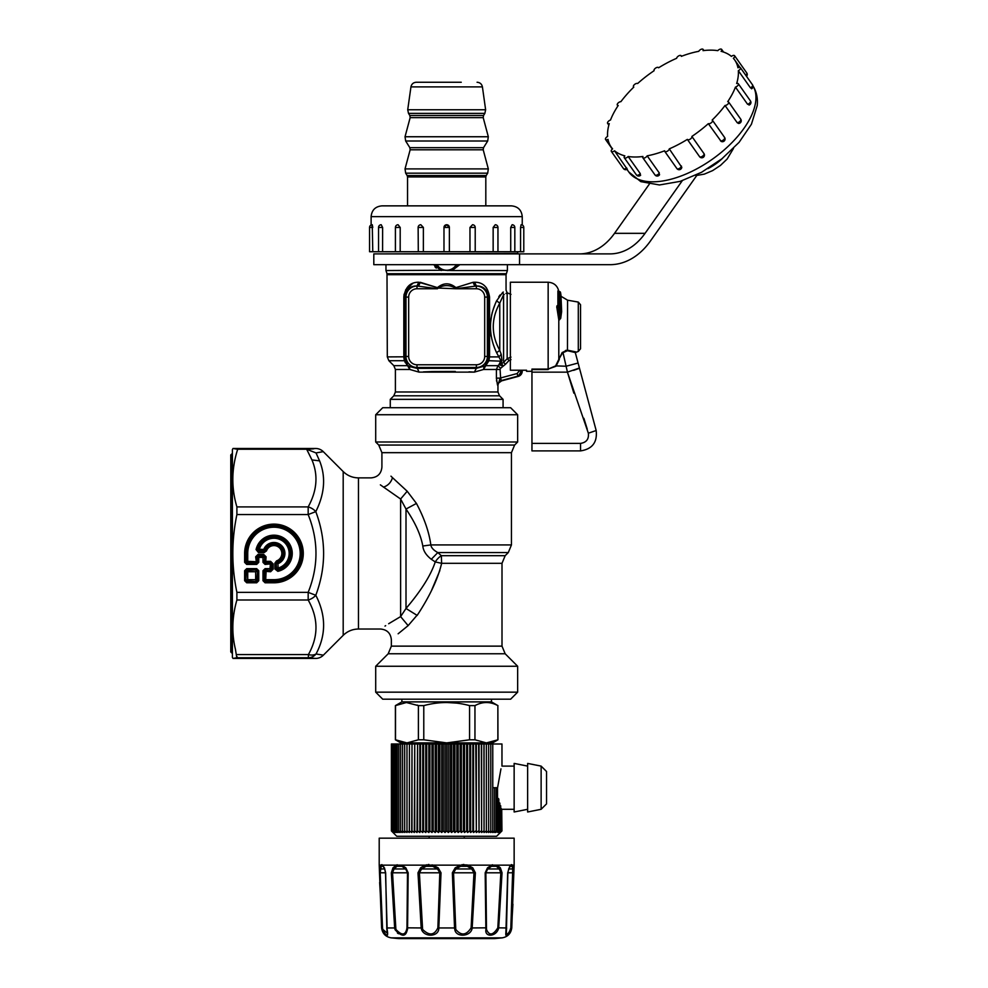 <?xml version="1.0" encoding="UTF-8"?>
<svg xmlns="http://www.w3.org/2000/svg" width="988" height="988" viewBox="0 0 988 988"><rect width="100%" height="100%" fill="white"/><g stroke="black" fill="none" stroke-linecap="round" stroke-linejoin="round"><path stroke-width="1.48" d="M323.101 655.118L316.024 653.982A10.794 10.115 -87.3 0 1 308.392 657.749L315.641 658.428L233.02 658.428L232.402 657.353L232.402 449.552L233.02 448.478L237.688 449.244C231.488 468.683 231.229 487.911 236.898 506.918L236.898 514.55C231.488 540.485 231.488 566.42 236.898 592.355L236.898 599.988C232.044 616.759 231.55 633.172 235.416 649.215L236.799 657.749L233.02 658.428L236.799 657.749L308.392 657.749L308.392 654.587A10.794 7.138 28.1 0 0 316.024 653.982L317.309 654.142M306.688 449.244L315.641 448.478L233.02 448.478L236.799 449.157M236.787 654.587L308.392 654.587C318.568 636.42 318.494 618.216 308.17 599.988L308.17 592.355L315.802 595.27A10.794 7.126 -28.4 0 1 308.17 599.988L236.898 599.988M237.071 657.563L237.206 656.897M316.024 653.982C326.201 634.988 326.126 615.413 315.802 595.27C326.201 567.396 326.201 539.522 315.802 511.636L315.802 511.636A10.794 7.126 28.4 0 0 308.17 506.918L308.17 514.55L315.802 511.636C324.719 493.778 325.978 476.846 319.581 460.865L316.024 452.924L323.274 451.639A10.794 10.794 0 0 0 315.641 448.478A10.794 10.794 -45 0 1 323.274 451.639A10.794 10.794 135 0 0 315.641 448.478L233.02 448.478M316.024 452.924L306.663 449.244L237.688 449.244M274.825 563.259L276.504 560.912L276.899 562.086A9.127 9.127 0 0 0 280.407 547.006A9.127 9.127 0 0 0 265.327 550.514L264.154 551.353L263.722 550.736L264.883 549.946L263.722 549.489L263.722 550.736L259.288 550.736L259.288 549.489A15.203 15.203 0 0 1 284.705 542.708A15.203 15.203 0 0 1 277.924 568.125L276.677 568.125L276.06 563.259L276.899 562.086L277.467 562.53A9.732 9.732 0 0 0 280.839 546.574A9.732 9.732 0 0 0 264.883 549.946L266.501 550.909L264.154 552.588L264.154 551.353L258.498 551.353L259.288 550.736L258.09 549.167L263.722 549.489A10.979 10.979 0 0 1 281.716 545.697A10.979 10.979 0 0 1 277.924 563.691L276.677 563.691L277.467 562.53L277.924 563.691L278.246 569.323A16.438 16.438 0 0 0 285.581 541.832A16.438 16.438 0 0 0 258.09 549.167L257.288 549.847L258.498 552.588L256.077 549.587L257.288 549.847A17.055 17.055 0 0 1 290.978 552.243A17.055 17.055 0 0 1 277.566 570.125L277.826 571.336L274.825 568.915L277.566 570.125L278.246 569.323L276.677 568.125L276.06 568.915L276.06 563.259L274.825 563.259L274.825 568.915M265.056 564.432L271.861 563.815L271.861 569.273L270.613 570.508L265.056 569.891L270.613 570.508L270.613 571.743L264.833 571.336L265.661 570.508L266.081 571.743L265.661 580.919L273.96 580.919A27.479 27.479 0 0 0 301.426 553.453A27.479 27.479 0 0 0 273.96 525.974A27.479 27.479 0 0 0 246.481 553.453L247.729 553.453L247.729 561.332L256.905 561.752L256.905 556.8L257.522 557.417A1.618 1.037 135 0 1 258.757 556.17L258.14 555.552L255.657 556.8L258.14 554.317L258.14 555.552L263.598 555.552L266.081 556.8L265.661 562.58L270.613 562.58L273.096 563.815L270.613 561.332L269.996 568.656L265.056 568.656L264.228 570.718L264.228 580.709L265.056 581.537L273.96 581.537A28.084 28.084 0 0 0 302.044 553.453A28.084 28.084 0 0 0 273.96 525.369A28.084 28.084 0 0 0 245.876 553.453L245.876 562.357L246.704 563.185L256.695 563.185L258.757 562.357L258.757 557.417L262.981 557.417L262.981 562.357L265.056 564.432L265.056 563.185L269.996 563.185A1.618 1.037 -135 0 1 271.243 564.432L271.243 568.656L269.996 568.656L269.996 569.891A1.618 1.037 -45 0 0 271.243 568.656L273.096 569.273L273.096 563.815M273.96 582.784L273.96 579.684L266.081 579.684L262.981 580.709L265.056 582.784L273.96 582.784A29.331 29.331 0 0 0 303.291 553.453A29.331 29.331 0 0 0 273.96 524.122A29.331 29.331 0 0 0 244.629 553.453L246.481 553.453L246.481 561.752L244.629 562.357L246.704 564.432L247.729 561.332L246.481 561.752L247.309 562.58L256.077 562.58L256.905 561.752L257.522 562.357L257.522 557.417L258.757 557.417L258.757 556.17L262.981 556.17L262.981 557.417L264.228 557.417A1.618 1.037 -135 0 0 262.981 556.17L263.598 554.317L258.14 554.317M255.657 556.8L256.695 564.432L258.757 562.357M270.613 561.332L266.081 561.332L264.833 561.752L265.661 562.58L265.056 563.185L262.981 562.357M265.056 568.656L262.981 570.718L264.833 571.336L264.833 580.104L265.661 580.919L265.056 582.784M258.757 580.709L256.695 582.784L257.522 580.709L257.522 570.718L256.905 580.104L256.077 580.919L255.657 579.684L247.729 579.684L247.729 571.743L246.481 571.336L247.309 570.508L246.704 569.891L244.629 570.718L246.704 568.656L246.704 569.891L256.695 569.891L247.309 570.508L247.729 571.743L255.657 571.743L256.077 570.508L256.905 571.336L255.657 571.743L255.657 579.684L257.522 580.709L258.757 580.709L258.757 570.718L256.695 568.656L256.695 569.891L258.757 570.718M247.729 579.684L246.481 580.104L247.309 580.919L246.704 581.537L244.629 580.709L246.704 582.784L246.704 581.537L256.695 581.537L247.309 580.919L247.729 579.684M502.806 699.183L382.714 699.183L375.699 692.168L517.65 692.168L510.635 699.183L502.806 699.183M380.368 484.861L400.609 499.014L406.006 509.042C415.145 522.43 420.752 534.755 422.802 546.018C423.296 550.81 426.124 555.231 431.311 559.282L437.808 552.564L441.352 555.688L441.636 563.321L435.251 561.937C430.842 575.238 421.098 590.75 406.006 608.472L417.158 615.413C429.792 596.209 437.943 578.845 441.636 563.321L502.003 563.321L502.003 646.14L505.164 653.772L517.65 666.258L375.699 666.258L375.699 692.168M422.802 546.018L430.842 544.931C429.076 531.989 424.284 518.169 416.442 503.435L407.192 491.234L416.442 503.435L406.006 509.042L406.006 608.472L400.609 616.598L408.13 625.626L417.85 614.301M431.62 590.244L439.833 570.619M408.13 625.626L398.127 633.79M502.003 563.321L505.164 555.688L441.352 555.688A10.794 5.212 -51.7 0 0 435.251 561.937L431.311 559.282M390.544 407.723L510.635 407.723L517.65 414.738L375.699 414.738L382.714 407.723L390.544 407.723M383.468 487.133C388.025 485.602 391.038 482.453 392.495 477.661L407.192 491.234L400.609 499.014L400.609 616.598L388.655 623.737M384.987 626.096L385.666 625.651M390.964 476.167L392.495 477.661M514.612 445.045L517.65 441.994L375.699 441.994L378.75 445.045L514.612 445.045L511.451 452.677L511.451 544.931L430.842 544.931C431.213 547.673 433.534 550.217 437.808 552.564L508.289 552.564L505.164 555.688M434.893 266.735L436.276 268.143M447.947 270.366L446.675 270.243A11.016 11.016 0 0 0 456.246 264.685L458.296 264.685L451.936 269.823L447.922 270.551L441.414 269.823L441.29 270.551L433.559 264.685M441.414 269.823L435.066 264.685L437.104 264.685A11.016 11.016 0 0 0 446.675 270.243L385.962 270.551L385.962 264.685M451.936 269.823L452.059 270.551L445.403 270.366M459.803 264.685L452.059 270.551L507.4 270.551L507.4 264.685M403.882 357.631L404.401 360.706M404.228 359.78L403.981 358.409M407.439 365.511L406.636 364.572M405.426 362.831L404.969 362.003M417.541 282.222L418.764 282.222L416.998 285.989C410.181 285.791 406.142 289.484 404.858 297.079L404.858 356.804L407.649 365.733M455.098 287.879L473.079 282.296L474.586 282.222L473.079 282.296L474.759 286.063L476.364 286.063A11.016 11.016 0 0 1 487.38 297.079L488.504 297.079C487.22 289.484 483.169 285.791 476.364 285.989L455.888 288.755L437.474 288.027L437.474 288.755L416.998 285.989L416.998 288.755L437.474 288.755L438.264 287.879C443.871 284.853 449.478 284.853 455.098 287.879L455.307 288.249M438.264 287.879L437.474 288.027M473.079 282.296L455.937 287.632L455.74 288.582M485.614 286.853L486.541 287.99M408.624 367.166L409.785 369.475L419.023 372.118L474.326 372.118L476.364 368.351L485.763 365.659L488.949 360.719L489.529 356.903L488.492 356.804L488.504 297.079L489.542 297.079C488.072 287.113 483.083 282.173 474.586 282.222L476.364 285.989L476.364 288.755A8.324 8.324 0 0 1 484.688 297.079L484.688 356.446A8.324 8.324 0 0 1 476.364 364.77L416.998 364.77A8.324 8.324 0 0 1 408.674 356.446L408.674 297.079A8.324 8.324 0 0 1 416.998 288.755M405.846 361.769L404.401 360.719L407.587 365.659L393.817 365.659L388.889 360.719L387.308 356.903L404.858 356.804M416.998 364.77L416.998 367.462A11.016 11.016 0 0 1 405.982 356.446L405.982 297.079A11.016 11.016 0 0 1 416.998 286.063L418.591 286.063L420.271 282.296L437.425 287.632L418.764 282.222C410.267 282.173 405.29 287.113 403.82 297.079L404.092 294.189M405.611 289.892L412.947 283.223M390.272 399.35L393.817 395.805L499.533 395.805L503.077 399.35L390.272 399.35L390.272 407.723M501.768 360.756L500.657 361.163L499.002 364.671L500.817 363.942L501.929 360.385L501.2 354.334L499.767 350.394L496.594 352.679C488.455 335.401 488.455 318.124 496.594 300.846L502.694 292.423L503.312 292.04L502.694 292.423L503.584 294.696L504.238 294.387M510.981 359.62L509.079 360.472L507.165 358.669L503.584 362.448L503.584 294.696L499.767 303.131L499.767 350.394C491.11 334.636 491.11 318.877 499.767 303.131L496.594 300.846M437.425 287.632C443.587 282.58 449.762 282.58 455.937 287.632M501.2 354.334L498.891 356.903L496.594 352.679M501.929 360.385L500.928 360.719L498.891 356.903L489.529 356.903M500.657 361.163L488.949 360.719L487.504 361.769L488.492 356.804M495.26 303.872L492.703 310.936M492.308 312.294L492.012 313.394M491.728 314.542L490.27 324.929M490.295 329.078L491.16 336.352M493.506 345.047L495 349.011M485.133 365.609L487.504 361.769M393.817 365.659L395.398 369.475L409.785 369.475L409.353 366.486L408.217 365.609M409.353 366.486L416.998 368.351L476.364 368.351L476.364 364.77M409.785 369.475L407.587 365.659M484.009 366.486L483.564 369.475L496.421 369.475L497.977 365.659L485.763 365.659L483.564 369.475L474.326 372.118L471.264 371.945M471.214 371.945L468.954 371.834M455.295 371.426L432.756 371.537M432.176 371.55L423.346 371.883M500.076 294.93L498.779 296.783M506.918 292.93L505.955 293.485M419.023 372.118L416.998 367.462L476.364 367.462A11.016 11.016 0 0 0 487.38 356.446L484.688 356.446M521.874 370.216L518.243 376.403A5.397 5.385 127.5 0 0 522.232 371.192A5.397 5.385 -52.5 0 1 518.243 376.403L501.311 380.565L517.885 376.119L517.181 373.526L500.607 377.959L501.311 380.565L497.853 383.418L497.952 385.135L498.594 383.048L501.669 380.837A5.397 5.385 127.5 0 0 498.619 383.011L500.089 378.12L496.421 378.12L497.495 385.061M509.079 360.472L505.486 364.263L503.584 362.448L500.817 363.942M496.421 378.688L496.421 369.475L500.089 369.475L500.57 368.326L497.977 365.659L499.002 364.671L502.88 366.103L501.842 363.72M496.569 381.084L496.507 380.405M510.981 294.375L507.165 292.794L507.165 358.669L510.981 357.1M501.669 380.837L518.243 376.403L522.244 370.216L522.232 371.192L519.182 370.92L517.181 373.526M517.65 251.73L517.65 253.484L377.231 253.891M560.949 295.622A1.074 1 180 0 0 560.949 295.091L560.147 294.98L560.949 295.091L561.641 311.529A1.074 0.716 0 0 1 561.641 311.615M560.999 310.59L561.641 311.381A1.074 1.074 0 0 0 561.456 310.775A1.074 0.741 -34.1 0 1 561.542 311.171L560.739 317.901L559.863 317.914L559.43 319.914L560.06 318.889L558.566 318.161L559.43 319.914M560.949 295.091L560.739 317.901A1.074 0.704 6.1 0 1 560.752 318.062L560.752 318.062A1.074 0.704 6.1 0 1 560.171 318.605L559.69 319.371M559.282 306.898L557.565 307.367L558.665 306.737L557.565 307.367L559.257 307.848L559.702 313.406L560.591 313.418L560.097 307.725L559.257 307.848L559.356 306.848L560.097 307.725L560.542 307.07L559.653 306.564L560.097 307.725M558.628 292.164L557.899 290.904L559.653 291.695L559.653 306.564L560.542 307.07L560.591 293.066L559.653 292.325L560.542 292.559L560.949 295.054A1.074 1.074 0 0 1 560.986 295.363L561.456 310.775A1.074 0.741 -34.1 0 0 561.283 310.627M561.542 311.306L561.641 311.529A1.074 1.074 0 0 1 561.629 311.665L560.752 318.062A1.074 1.074 0 0 1 560.147 318.926L559.714 319.136M560.949 308.33L560.579 308.948L560.949 308.33M559.653 306.564L557.899 306.008C557.059 305.218 556.713 305.761 556.886 307.639L558.8 319.853L558.8 359.348L562.518 352.877L567.458 350.715L575.288 352.543L579.425 368.018L567.433 372.143L573.867 393.199M558.665 306.737L558.689 291.472M558.8 319.853L560.06 318.889M559.937 307.243L559.924 307.231A1.074 1.074 0 0 0 559.356 306.848L558.072 306.478A1.074 0.865 134.9 0 1 557.899 306.008C557.059 305.218 556.713 305.761 556.886 307.639L556.75 307.219M559.702 313.406L559.418 318.124L557.565 307.367L556.886 307.639M567.458 350.715L567.581 300.191L578.301 302.081L578.301 351.444L575.288 352.568L575.708 351.876L567.581 350.197L562.16 352.531L555.639 365.881L548.155 369.092L556.009 366.239L559.332 359.422M580.536 346.084L580.536 304.736L580.536 348.789L578.301 351.444M569.693 350.95L571.188 351.222M562.962 352.432L566.099 366.239L578.091 363.028L596.172 430.521C597.468 442.328 592.257 449.12 580.536 450.899L531.952 450.899L531.952 372.143L567.433 372.143L588.354 433.201L596.172 430.521C597.468 442.328 592.257 449.12 580.536 450.899L580.536 443.39L531.952 443.39M573.645 370.352L578.721 368.536M583.859 418.257L587.255 429.15M596.172 430.521L588.354 433.201C589.009 439.104 586.403 442.501 580.536 443.39M565.272 351.012L564.111 351.567M559.257 307.848L559.406 306.996M555.639 365.881L566.099 366.239L567.433 372.143M567.581 350.197L565.618 350.419M558.8 291.423L558.8 291.287C557.467 285.68 553.91 282.654 548.155 282.235L548.155 369.092L531.952 369.092L531.952 372.143M557.207 308.676L557.874 311.566M548.155 282.235L510.364 282.235L510.364 370.216L526.555 370.216L526.555 371.29L526.555 370.216M508.622 868.971L512.747 868.971L512.13 866.303L510.339 866.303L511.414 864.599L512.747 865.155L510.734 865.155L511.414 864.599L509.623 866.649L507.696 872.799L505.807 935.08L506.745 935.006M512.253 915.407L512.92 904.181M512.13 866.303L512.747 865.155L513.599 867.835L512.747 868.971L510.821 927.831C509.499 932.314 508.005 934.327 506.35 933.882L507.857 872.799L508.808 868.637L510.475 866.155M492.555 864.772L491.777 865.056M461.68 864.772L467.262 864.957M463.854 864.488L463.113 864.537M432.719 866.303L433.003 865.155L438.166 867.835L437.499 868.971L421.592 868.971L426.038 866.303L432.719 866.303L437.499 868.971L439.808 872.787L437.869 927.831C434.3 935.438 429.212 935.945 422.605 929.375L419.381 872.787L421.592 868.971L420.592 867.835L422.407 866.649L425.495 865.155L432.905 865.118M432.892 865.118L432.127 864.895M428.928 864.488L428.212 864.537M426.791 864.772L425.606 865.118M397.225 864.772L396.497 865.056M386.728 927.93L387.271 933.154L382.801 929.375L382.529 927.831L380.182 872.787L381.22 866.303L383.011 866.303L382.356 865.747M396.966 866.303L396.299 865.155L401.795 865.155L405.833 867.835L405.698 868.971L394.051 868.971L396.966 866.303L401.869 866.303L405.698 868.971L407.488 872.787L406.982 927.831C405.648 935.438 401.955 935.945 395.892 929.375L392.532 872.787L394.051 868.971L392.977 867.835L396.299 865.155L382.628 865.155L383.011 866.303L381.936 864.599L380.615 865.155L382.628 865.155L383.727 866.649M487.516 867.835L487.664 868.971L499.298 868.971L500.83 872.787L497.829 927.831C492.987 935.438 489.208 935.945 486.479 929.375L485.874 872.787L487.664 868.971L491.493 866.303L496.384 866.303L499.298 868.971L500.373 867.835L502.04 872.799L498.693 927.954C496.742 936.698 484.725 937.711 485.874 929.77L485.182 872.799L487.516 867.835L491.555 865.155L497.05 865.155L500.373 867.835M381.121 905.465L380.182 872.787L385.505 872.787L384.554 868.637L382.936 866.217M382.628 928.609L381.603 927.954L379.207 865.155L379.207 838.17L514.143 838.17L514.143 865.155L512.747 865.155M467.324 866.303L467.867 865.155L472.758 867.835L471.758 868.971L455.863 868.971L460.63 866.303L467.324 866.303L471.758 868.971L473.981 872.787L471.115 927.831C466.274 935.438 461.149 935.945 455.752 929.375L453.541 872.787L455.863 868.971L455.196 867.835L460.359 865.155L460.63 866.303M513.599 867.835L511.278 927.954C509.561 933.228 507.733 935.599 505.807 935.08L506.35 933.882M510.821 927.831L511.759 927.954L514.143 865.155M497.829 927.831L506.548 927.954M506.535 929.375L506.634 927.831M384.456 867.835L385.653 872.799L386.802 927.954C388.729 936.908 387.259 937.513 382.418 929.77L379.639 882.506M381.393 919.445L381.492 920.804M384.727 868.971L380.615 868.971L379.75 867.835L380.615 865.155L381.22 866.303M380.182 872.787L379.478 872.799L379.75 867.835M395.533 927.831L394.657 927.954L391.322 872.799L392.977 867.835M405.833 867.835L408.18 872.799L407.575 927.954C406.426 936.908 402.277 937.513 395.101 929.77L394.657 927.954L386.802 927.954M406.982 927.831L421.184 927.954L417.986 872.799L420.592 867.835M422.234 927.831L421.184 927.954L421.617 929.77C424.914 937.711 439.191 936.698 438.82 927.954L454.542 927.954L452.343 872.799L455.196 867.835M486.38 927.831L472.178 927.954C471.264 936.698 456.086 937.711 454.838 929.77L454.542 927.954L455.493 927.831M472.758 867.835L475.376 872.799L472.178 927.954L471.115 927.831M438.166 867.835L441.019 872.799L438.82 927.954L437.869 927.831M505.967 932.437L505.745 933.438M508.746 933.598L510.537 930.894M397.374 932.956L398.46 933.746M407.476 929.77L407.562 928.053M387.543 935.08L387.432 932.598M387.407 932.499L387.271 931.845M382.813 930.881L383.27 931.808M502.102 937.871A539.744 539.744 0 0 1 494.469 938.6L398.88 938.6A539.744 539.744 0 0 1 391.26 937.871L502.102 937.871C507.696 936.883 510.92 933.574 511.759 927.954M541.128 809.296L546.537 803.899L546.537 771.505L541.128 766.108L527.641 763.415L527.641 811.988L541.128 809.296L541.128 766.108M527.641 809.296L514.143 811.988L514.143 763.415L527.641 766.108M496.174 830.92L493.988 832.501L494.556 830.92L492.333 832.501L492.765 830.92L490.517 832.501L490.801 830.92L488.517 832.501L488.665 830.92L486.368 832.501L486.368 743.989L484.058 743.989L484.058 832.501L483.922 743.989L481.613 743.989L481.613 832.501L481.341 743.989L479.044 743.989L479.044 832.501L478.624 743.989L476.34 743.989L476.34 832.501L475.784 743.989L473.536 743.989L473.536 832.501L472.832 830.92L472.832 743.989L470.621 743.989L470.621 832.501L469.782 830.92L469.782 743.989L467.608 743.989L467.608 832.501L466.657 830.92L466.657 743.989L464.533 743.989L464.533 832.501L463.434 830.92L463.434 743.989L461.371 743.989L461.371 832.501L460.161 830.92L460.161 743.989L458.173 743.989L458.173 832.501L456.839 830.92L456.839 743.989L454.912 743.989L454.912 832.501L453.467 830.92L453.467 743.989L451.627 743.989L451.627 832.501L450.083 830.92L450.083 743.989L448.33 743.989L448.33 832.501L446.675 830.92L446.675 743.989L445.02 743.989L445.02 832.501L443.279 830.92L443.279 743.989L441.722 743.989L441.722 832.501L439.882 830.92L439.882 743.989L438.437 743.989L438.437 832.501L436.523 830.92L436.523 743.989L435.189 743.989L435.189 832.501L433.189 830.92L433.189 743.989L431.978 743.989L431.978 832.501L429.916 830.92L429.916 743.989L428.829 743.989L428.829 832.501L426.705 830.92L426.705 743.989L425.742 743.989L425.742 832.501L423.568 830.92L423.568 743.989L422.741 743.989L422.741 832.501L420.518 830.92L420.518 743.989L419.826 743.989L419.826 832.501L417.566 830.92L417.566 743.989L417.01 832.501L414.738 830.92L414.738 743.989L414.318 832.501L412.008 830.92L412.008 743.989L411.737 832.501L409.427 830.92L409.427 743.989L409.291 832.501L406.982 830.92L406.994 832.501L404.685 830.92L404.833 832.501L402.561 830.92L402.845 832.501L400.585 830.92L401.017 832.501L398.794 830.92L399.362 832.501L397.188 830.92L397.892 832.501L395.756 830.92L396.596 832.501L394.533 830.92L395.496 832.501L393.496 830.92L394.595 832.501L392.668 830.92L393.891 832.501L392.038 830.92L393.385 832.501L391.619 830.92L393.076 832.501L391.409 830.92L396.756 836.28L496.606 836.28L501.941 830.92L500.286 832.501L501.731 830.92L499.977 832.501L501.311 830.92L499.471 832.501L500.694 830.92L498.755 832.501L499.854 830.92L497.853 832.501L498.829 830.92L495.47 832.501L496.174 830.92L496.174 787.708L497.582 787.708L500.965 768.849M497.507 787.708L497.594 830.92M496.754 797.18L498.829 799.033L498.829 830.92M499.854 803.108L497.853 801.885L499.854 803.108L499.854 830.92M500.694 805.763L498.755 804.862L500.694 805.763L500.694 830.92M500.694 807.344L501.311 830.92M501.311 808.592L501.731 830.92M501.731 809.209L501.941 830.92M496.174 787.708L492.765 787.708L492.765 743.989L501.966 743.989L501.966 766.108L514.143 766.108M494.556 830.92L494.556 787.708M492.765 830.92L492.765 787.708M484.058 832.501L486.368 830.92M481.613 832.501L483.922 830.92M479.044 832.501L481.341 830.92M476.34 832.501L478.624 830.92M473.536 832.501L475.784 830.92M470.621 832.501L472.832 830.92M467.608 832.501L469.782 830.92M464.533 832.501L466.657 830.92M461.371 832.501L463.434 830.92M458.173 832.501L460.161 830.92M454.912 832.501L456.839 830.92M451.627 832.501L453.467 830.92M448.33 832.501L450.083 830.92M445.02 832.501L446.675 830.92M441.722 832.501L443.279 830.92M438.437 832.501L439.882 830.92M435.189 832.501L436.523 830.92M431.978 832.501L433.189 830.92M428.829 832.501L429.916 830.92M425.742 832.501L426.705 830.92M422.741 832.501L423.568 830.92M419.826 832.501L420.518 830.92M417.01 832.501L417.566 830.92M414.318 832.501L414.738 830.92M411.737 832.501L412.008 830.92M409.291 832.501L409.427 830.92M397.188 830.92L397.188 743.989L391.409 743.989L391.409 830.92M395.756 830.92L395.756 743.989M394.533 830.92L394.533 743.989M393.496 830.92L393.496 743.989M392.668 830.92L392.668 743.989M392.038 830.92L392.038 743.989M391.619 830.92L391.619 743.989M490.801 830.92L490.801 743.989L492.765 743.989M488.665 830.92L488.665 743.989L490.801 743.989M486.368 743.989L488.665 743.989M406.982 830.92L406.982 743.989L397.188 743.989M404.685 830.92L404.685 743.989M402.561 830.92L402.561 743.989M400.585 830.92L400.585 743.989M398.794 830.92L398.794 743.989M409.291 743.989L406.982 743.989M411.737 743.989L409.427 743.989M414.318 743.989L412.008 743.989M417.01 743.989L414.738 743.989M419.826 743.989L417.566 743.989M422.741 743.989L420.518 743.989M425.742 743.989L423.568 743.989M428.829 743.989L426.705 743.989M431.978 743.989L429.916 743.989M435.189 743.989L433.189 743.989M438.437 743.989L436.523 743.989M441.722 743.989L439.882 743.989M445.02 743.989L443.279 743.989M448.33 743.989L446.675 743.989M451.627 743.989L450.083 743.989M454.912 743.989L453.467 743.989M458.173 743.989L456.839 743.989M461.371 743.989L460.161 743.989M464.533 743.989L463.434 743.989M467.608 743.989L466.657 743.989M470.621 743.989L469.782 743.989M473.536 743.989L472.832 743.989M400.795 743.989L400.795 742.902L492.555 742.902L497.952 739.79L497.866 705.617C490.221 701.492 482.589 701.492 474.956 705.617L476.031 705.086M469.51 705.605L469.572 705.617C454.307 701.492 439.043 701.492 423.778 705.617L425.371 705.222M446.823 702.505L456.431 703.098M474.956 739.79L474.956 705.617L469.572 705.617L469.572 739.79L474.956 739.79L486.405 742.902L497.952 739.79M497.866 739.79L497.866 705.617M469.572 739.79L446.675 742.902L423.778 739.79L423.778 705.617L418.393 705.617L418.393 739.79L423.778 739.79M418.393 739.79L406.945 742.902L395.496 739.79L395.496 705.617L396.546 705.099M400.795 742.902L395.398 739.79L395.398 705.617L406.401 702.517L418.369 705.605M417.331 705.099L418.295 705.568M497.952 705.617L491.481 701.888L401.881 701.888L395.398 705.617M628.158 156.499A2.705 1.346 144.7 0 1 628.133 156.536A2.705 1.346 144.7 0 1 624.28 157.759A2.705 1.346 144.7 0 1 624.848 155.869A75.57 37.779 144.7 0 1 620.094 154.202A75.57 37.779 144.7 0 1 614.548 150.781A2.705 1.346 144.7 0 1 611.337 151.411A2.705 1.346 144.7 0 1 612.56 148.904A2.705 1.346 144.7 0 1 612.597 148.867A75.57 37.779 144.7 0 1 611.276 147.2A75.57 37.779 144.7 0 1 610.09 145.31A75.57 37.779 144.7 0 1 607.991 139.37A2.705 1.346 144.7 0 1 607.953 139.382A2.705 1.346 144.7 0 1 605.558 139.481A2.705 1.346 144.7 0 1 607.558 136.468A2.705 1.346 144.7 0 1 607.608 136.443A75.57 37.779 144.7 0 1 607.682 131.379A75.57 37.779 144.7 0 1 609.263 123.636A2.705 1.346 144.7 0 1 609.226 123.648A2.705 1.346 144.7 0 1 607.632 123.414A2.705 1.346 144.7 0 1 608.126 121.598A2.705 1.346 144.7 0 1 610.461 120.054A2.705 1.346 144.7 0 1 610.498 120.054A75.57 37.779 144.7 0 1 613.153 114.102A75.57 37.779 144.7 0 1 618.229 105.481A2.705 1.346 144.7 0 1 618.192 105.481A2.705 1.346 144.7 0 1 617.339 105.136A2.705 1.346 144.7 0 1 618.13 102.999A2.705 1.346 144.7 0 1 620.896 101.665A75.57 37.779 144.7 0 1 625.836 95.54A75.57 37.779 144.7 0 1 633.79 87.105A2.705 1.346 144.7 0 1 633.765 87.092A2.705 1.346 144.7 0 1 633.481 86.858A2.705 1.346 144.7 0 1 634.617 84.425A2.705 1.346 144.7 0 1 637.606 83.511A2.705 1.346 144.7 0 1 637.63 83.523A75.57 37.779 144.7 0 1 644.201 77.966A75.57 37.779 144.7 0 1 654.081 70.716A2.705 1.346 144.7 0 1 655.637 68.073A2.705 1.346 144.7 0 1 658.527 67.678A2.705 1.346 144.7 0 1 658.588 67.777A2.705 1.346 144.7 0 1 658.601 67.789A75.57 37.779 144.7 0 1 666.035 63.467A75.57 37.779 144.7 0 1 676.644 58.292A2.705 1.346 144.7 0 1 676.657 58.255A2.705 1.346 144.7 0 1 678.694 55.896A2.705 1.346 144.7 0 1 681.177 55.748A2.705 1.346 144.7 0 1 681.3 56.353A75.57 37.779 144.7 0 1 688.71 53.809A75.57 37.779 144.7 0 1 698.775 51.327A2.705 1.346 144.7 0 1 701.023 49.351A2.705 1.346 144.7 0 1 703.11 49.4A2.705 1.346 144.7 0 1 703.011 50.623A75.57 37.779 144.7 0 1 709.483 50.166A75.57 37.779 144.7 0 1 717.782 50.66A2.705 1.346 144.7 0 1 717.819 50.623A2.705 1.346 144.7 0 1 721.66 49.4A2.705 1.346 144.7 0 1 721.104 51.29A2.705 1.346 144.7 0 1 721.079 51.327A75.57 37.779 144.7 0 1 725.859 52.957A75.57 37.779 144.7 0 1 731.392 56.378A2.705 1.346 144.7 0 1 731.429 56.353A2.705 1.346 144.7 0 1 734.615 55.748A2.705 1.346 144.7 0 1 733.392 58.255A2.705 1.346 144.7 0 1 733.355 58.292A75.57 37.779 144.7 0 1 734.677 59.947A75.57 37.779 144.7 0 1 735.85 61.849A75.57 37.779 144.7 0 1 737.962 67.789A2.705 1.346 144.7 0 1 740.395 67.678A2.705 1.346 144.7 0 1 738.382 70.691A2.705 1.346 144.7 0 1 738.345 70.716A75.57 37.779 144.7 0 1 738.258 75.78A75.57 37.779 144.7 0 1 736.678 83.523A2.705 1.346 144.7 0 1 736.727 83.511A2.705 1.346 144.7 0 1 738.308 83.745A2.705 1.346 144.7 0 1 737.814 85.561A2.705 1.346 144.7 0 1 735.492 87.092A2.705 1.346 144.7 0 1 735.455 87.105A75.57 37.779 144.7 0 1 732.8 93.057A75.57 37.779 144.7 0 1 727.724 101.665A2.705 1.346 144.7 0 1 727.761 101.665A2.705 1.346 144.7 0 1 728.613 102.023A2.705 1.346 144.7 0 1 727.81 104.16A2.705 1.346 144.7 0 1 725.056 105.481A2.705 1.346 144.7 0 1 725.019 105.481A75.57 37.779 144.7 0 1 720.116 111.607A75.57 37.779 144.7 0 1 712.163 120.054A2.705 1.346 144.7 0 1 712.459 120.301A2.705 1.346 144.7 0 1 711.323 122.734A2.705 1.346 144.7 0 1 708.347 123.648A75.57 37.779 144.7 0 1 701.752 129.193A75.57 37.779 144.7 0 1 691.872 136.443A2.705 1.346 144.7 0 1 691.884 136.468A2.705 1.346 144.7 0 1 690.303 139.086A2.705 1.346 144.7 0 1 687.413 139.481A2.705 1.346 144.7 0 1 687.364 139.382A75.57 37.779 144.7 0 1 679.917 143.692A75.57 37.779 144.7 0 1 669.296 148.867A2.705 1.346 144.7 0 1 667.258 151.263A2.705 1.346 144.7 0 1 664.763 151.411A2.705 1.346 144.7 0 1 664.64 150.806A2.705 1.346 144.7 0 1 664.652 150.781A75.57 37.779 144.7 0 1 657.242 153.338A75.57 37.779 144.7 0 1 647.177 155.832A2.705 1.346 144.7 0 1 647.152 155.869A2.705 1.346 144.7 0 1 644.929 157.808A2.705 1.346 144.7 0 1 642.842 157.759A2.705 1.346 144.7 0 1 642.929 156.536A2.705 1.346 144.7 0 1 642.953 156.499A75.57 37.779 144.7 0 1 636.457 156.993A75.57 37.779 144.7 0 1 628.158 156.499L640.31 173.666L639.989 175.284M614.548 150.781A2.705 1.346 144.7 0 1 614.511 150.806L627.034 168.948M669.296 148.867A2.705 1.346 144.7 0 1 669.296 148.904L681.794 167.33A2.705 2.705 0 0 1 676.916 168.59A2.705 1.346 144.7 0 0 679.398 168.442A2.705 1.346 144.7 0 0 681.436 166.07A2.705 1.346 144.7 0 0 681.448 166.046M708.347 123.648A2.705 1.346 144.7 0 1 708.322 123.636L721.166 141.42A2.705 2.705 0 0 0 724.612 137.468A2.705 1.346 144.7 0 1 723.475 139.913A2.705 1.346 144.7 0 1 720.487 140.827A2.705 1.346 144.7 0 1 720.462 140.815M647.177 155.832L659.317 173.011L658.551 175.284M691.872 136.443L704.148 153.844A2.705 2.705 0 0 1 703.172 157.401A2.705 2.705 0 0 1 699.566 156.66A2.705 1.346 144.7 0 1 699.504 156.561M738.345 70.716L750.485 87.895L751.683 88.315M735.455 87.105L747.595 104.283L749.596 104.382M737.172 122.66L738.518 123.451A2.705 2.705 0 0 0 740.753 119.19A2.705 1.346 144.7 0 1 739.963 121.326A2.705 1.346 144.7 0 1 737.196 122.66A2.705 1.346 144.7 0 1 737.172 122.66L725.019 105.481M579.45 253.891A70.173 49.61 90 0 0 614.524 233.341L649.264 184.213M682.288 180.693L645.065 233.341L614.524 233.341M519.54 264.685L519.54 253.891L373.81 253.891L373.81 264.685L609.979 264.685A80.967 57.255 90 0 0 650.462 240.973L697.565 174.357M519.54 253.891L609.979 253.891A70.173 49.61 90 0 0 645.065 233.341M461.248 82.251L416.281 82.251C413.355 82.473 411.576 84.029 410.946 86.895L407.723 109.754L485.627 109.754L484.861 113.373L408.501 113.373L407.723 109.754M521.096 224.745L520.577 227.45L521.096 224.745A2.705 2.705 0 0 1 523.788 227.45A2.705 2.705 0 0 0 522.244 225.005L522.244 216.656C521.602 210.098 518.008 206.492 511.451 205.862L493.098 205.862M372.772 251.73L372.266 224.745A2.705 2.705 0 0 0 369.561 227.45L369.561 251.73L520.577 251.73L520.577 227.45L523.788 227.45L523.788 251.73L520.577 251.73M510.722 251.73L510.722 227.45L512.117 224.745A2.705 2.705 0 0 1 514.822 227.45L510.722 227.45M493.148 251.73L493.148 227.45L495.247 224.745A2.705 2.705 0 0 1 497.952 227.45L493.148 227.45M469.967 251.73L469.967 227.45L472.523 224.745A2.705 2.705 0 0 1 475.216 227.45L469.992 227.45M443.983 251.73L443.983 227.45L446.675 224.745A2.705 2.705 0 0 0 446.662 224.745L446.662 224.745A2.705 2.705 0 0 0 443.983 227.45L449.379 227.45L446.675 224.745A2.705 2.705 0 0 1 449.379 227.45L449.379 251.73M418.295 251.73L418.134 227.45L423.37 227.45L420.839 224.745A2.705 2.705 0 0 0 418.134 227.45L418.295 227.45M423.37 251.73L423.383 227.45M371.846 227.45L372.254 224.745M369.561 227.45L372.772 227.45L372.266 224.745M381.232 224.745L381.232 224.745A2.705 2.705 0 0 0 378.54 227.45L382.591 227.45L381.232 224.745M382.591 251.73L382.628 227.45M398.09 224.745L398.102 224.745A2.705 2.705 0 0 0 395.41 227.45L400.177 227.45L398.102 224.745M400.177 251.73L400.202 227.45M371.118 225.005L371.118 216.656C371.747 210.098 375.354 206.492 381.911 205.862L511.451 205.862M400.264 205.862L402.696 205.862M323.274 451.639L343.194 471.56L343.194 635.346L323.274 655.266A10.794 10.794 -135 0 1 315.641 658.428A10.794 10.794 45 0 0 323.274 655.266A10.794 10.794 0 0 1 315.641 658.428L233.02 658.428M231.859 640.841L231.859 453.875L230.784 454.949L230.784 651.957L231.859 653.031L231.859 640.841M236.898 514.55L308.17 514.55C318.568 540.498 318.568 566.433 308.17 592.355L236.898 592.355M308.392 657.749L309.207 657.786M319.581 460.865L311.949 459.926L306.663 449.244M311.949 459.926C318.346 475.043 317.086 490.703 308.17 506.918L236.898 506.918M256.695 582.784L246.704 582.784M244.629 570.718L244.629 580.709M246.704 568.656L256.695 568.656M262.981 570.718L262.981 580.709M246.704 564.432L256.695 564.432M244.629 553.453L244.629 562.357M247.729 553.453A26.231 26.231 0 0 1 273.96 527.221A26.231 26.231 0 0 1 300.191 553.453A26.231 26.231 0 0 1 273.96 579.684M266.081 556.8L263.598 554.317M270.613 571.743L273.096 569.273M266.501 550.909A7.879 7.879 0 0 1 279.53 547.883A7.879 7.879 0 0 1 276.504 560.912M258.498 552.588L264.154 552.588M256.077 549.587A18.303 18.303 0 0 1 292.213 552.156A18.303 18.303 0 0 1 277.826 571.336M264.833 556.8L264.228 562.357L264.833 556.8M246.481 571.336L245.876 580.709L245.876 570.718L246.481 571.336M308.392 449.157L313.579 448.848M505.164 653.772L388.198 653.772L375.699 666.258M502.003 646.14L391.359 646.14L388.198 653.772M343.194 471.56C347.455 475.697 352.543 477.797 358.471 477.883L358.471 629.023L380.553 629.023C387.111 629.652 390.717 633.259 391.359 639.816L391.359 646.14M511.451 452.677L381.911 452.677L381.911 467.089C381.269 473.647 377.675 477.253 371.118 477.883L358.471 477.883M387.308 356.903L387 273.725L506.362 273.725L507.4 270.551M489.542 297.079L489.542 356.446L487.38 356.446L487.38 297.079L484.688 297.079M408.674 356.446L403.82 356.446L403.82 297.079L408.674 297.079M476.364 288.755L455.888 288.755M387.308 274.689L506.054 274.689L506.362 273.725M388.889 360.719L404.401 360.719M393.817 395.805L395.398 391.989L497.952 391.989L497.952 385.159M505.486 364.263L500.57 368.326M500.607 377.959L500.089 369.475M519.182 370.216L519.182 370.92M559.727 291.707L559.653 291.695A1.074 1.013 180 0 1 560.542 292.559A1.074 1.074 0 0 0 559.702 291.633L558.22 291.127L558.628 292.189M557.899 290.904L557.899 306.008M531.952 369.586L548.155 369.586M502.04 872.799L485.182 872.799M513.871 872.799L507.857 872.787M408.18 872.799L391.322 872.799M441.019 872.799L417.986 872.799M491.493 866.303L491.555 865.155L467.867 865.155M496.384 866.303L497.05 865.155L510.734 865.155L510.339 866.303L510.734 865.155M401.869 866.303L401.795 865.155L425.495 865.155L426.038 866.303M475.376 872.799L452.343 872.799M379.207 865.155L380.615 865.155M433.003 865.155L460.359 865.155M395.892 929.375L395.101 929.77M422.605 929.375L421.617 929.77M455.752 929.375L454.838 929.77M492.543 938.6A539.744 517.91 -90 0 0 499.854 937.871M722.685 158.154A31.036 15.512 144.7 0 1 718.523 161.81A31.036 15.512 144.7 0 1 709.557 167.762A31.036 15.512 144.7 0 1 707.865 168.639M752.992 85.956A75.57 37.779 144.7 0 1 753.399 86.66A75.57 37.779 144.7 0 1 755.808 100.591A75.57 37.779 144.7 0 1 750.337 117.868A75.57 37.779 144.7 0 1 737.653 136.418A75.57 37.779 144.7 0 1 719.289 154.005A75.57 37.779 144.7 0 1 697.454 168.491A75.57 37.779 144.7 0 1 674.779 178.149A75.57 37.779 144.7 0 1 654.007 181.804A75.57 37.779 144.7 0 1 637.63 179.013A75.57 37.779 144.7 0 1 628.813 172.011L640.817 181.644L659.465 184.966L680.189 181.36L701.616 172.258L721.919 158.784L739.11 142.309L751.423 124.253L757.216 105.605C757.907 99.084 756.808 93.033 753.893 87.463L752.992 85.919M640.31 173.666A2.705 1.346 144.7 0 1 640.273 173.703A2.705 1.346 144.7 0 1 636.433 174.925A2.705 2.705 0 0 0 640.656 175.148M659.317 173.011A2.705 1.346 144.7 0 1 659.305 173.048A2.705 1.346 144.7 0 1 657.069 174.987A2.705 1.346 144.7 0 1 654.982 174.925A2.705 2.705 0 0 0 659.576 174.629M704.012 153.609A2.705 1.346 144.7 0 1 704.024 153.634A2.705 1.346 144.7 0 1 702.456 156.265A2.705 1.346 144.7 0 1 699.566 156.66L687.413 139.481M751.584 88.797A2.705 2.705 0 0 0 752.535 84.845A2.705 1.346 144.7 0 1 750.534 87.87A2.705 1.346 144.7 0 1 750.485 87.895M626.701 167.948A2.705 1.346 144.7 0 1 626.664 167.985A2.705 1.346 144.7 0 1 623.477 168.59A2.705 2.705 0 0 0 627.343 169.146M724.328 137.233A2.705 1.346 144.7 0 1 724.612 137.468L712.459 120.301M748.99 105.074A2.705 2.705 0 0 0 750.448 100.924A2.705 1.346 144.7 0 1 749.966 102.727A2.705 1.346 144.7 0 1 747.632 104.271A2.705 1.346 144.7 0 1 747.595 104.283M746.52 76.335A2.705 2.705 0 0 0 746.755 72.927A2.705 1.346 144.7 0 1 745.755 75.249M407.55 176.951L407.13 175.518L486.22 175.518L485.812 176.951L407.55 176.951L407.55 205.862M405.673 173.172L487.689 173.172L488.319 168.911L405.031 168.911L405.673 173.172L407.13 175.518M410.156 149.793L409.835 147.669L483.527 147.669L483.206 149.793L410.156 149.793L405.031 168.911M405.673 141.012L487.689 141.012L488.319 136.752L405.031 136.752L405.673 141.012L409.835 147.669M410.156 117.634L409.835 115.51L483.527 115.51L483.206 117.634L410.156 117.634L405.031 136.752M485.627 109.754L482.416 86.895L410.946 86.895M371.118 216.656L522.22 216.656M230.784 467.003L230.784 454.949M517.65 666.258L517.65 692.168M343.194 635.346C347.455 631.209 352.543 629.109 358.471 629.023M511.451 544.931L508.289 552.564M375.699 441.994L375.699 414.738M517.65 441.994L517.65 414.738M378.75 445.045L381.911 452.677M387 273.725L385.962 270.551M503.077 399.35L503.077 407.723M507.165 292.794L506.054 290.114L506.054 274.689M499.533 395.805L497.952 391.989M395.398 391.989L395.398 369.475M518.243 376.403L501.669 380.849M516.119 253.891L517.65 253.484M578.301 302.081L580.536 304.736M560.542 292.547A1.074 1.074 0 0 0 559.702 291.633M560.986 295.363A1.074 1.074 0 0 0 560.949 295.066L560.591 293.066M567.581 300.191L560.986 296.252M526.555 371.29L531.952 371.29M385.505 872.799L387.271 933.154M381.603 927.954C382.43 933.574 385.653 936.883 391.26 937.871M464.224 838.17L464.224 836.28M429.138 838.17L429.138 836.28M514.143 809.296L501.941 809.296M492.555 743.989L492.555 742.902M491.481 701.888L491.481 699.183M401.881 701.888L401.881 699.183M733.541 148.348L727.156 159.006L720.499 165.391L712.681 170.578L704.308 174.135L695.811 175.592M624.28 157.759L636.433 174.925M642.842 157.759L654.982 174.925M734.677 59.947L739.913 67.369M664.763 151.411L676.916 168.59M738.308 83.745L750.448 100.924M734.615 55.748L746.755 72.927M703.11 49.4L703.925 50.549M721.66 49.4L723.537 52.043M740.395 67.678L752.535 84.845M617.339 105.136L617.92 105.951M728.613 102.023L740.753 119.19M611.337 151.411L623.477 168.59M607.632 123.414L608.843 125.118M605.558 139.481L612.338 149.077M611.276 147.2L612.498 148.941M626.972 169.393L628.813 172.011M485.812 176.951L485.812 205.862M486.22 175.518L487.689 173.172M483.206 149.793L488.319 168.911M483.527 147.669L487.689 141.012M483.206 117.634L488.319 136.752M409.835 115.51L408.501 113.373M483.527 115.51L484.861 113.373M482.416 86.895C481.786 84.029 480.007 82.473 477.068 82.251M514.822 251.73L514.822 227.45M475.216 251.73L475.216 227.45M378.54 251.73L378.54 227.45M395.41 251.73L395.41 227.45M497.952 251.73L497.952 227.45"/></g></svg>
